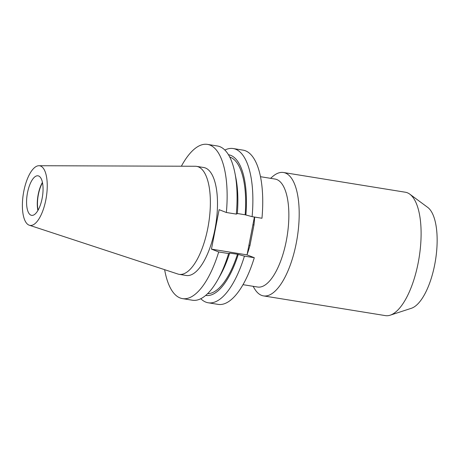 <?xml version="1.0" encoding="UTF-8"?>
<svg xmlns="http://www.w3.org/2000/svg" width="460" height="460" viewBox="0 0 460 460"><rect width="100%" height="100%" fill="white"/><g stroke="black" fill="none" stroke-linecap="round" stroke-linejoin="round"><path stroke-width="0.69" d="M248.906 245.329A1.966 0.489 -164.7 0 1 249.998 245.341A54.688 21.016 99.2 0 1 247.158 254.328M260.481 176.697L275.086 179.061A54.688 21.016 99.2 0 1 286.31 240.816A54.688 21.016 99.2 0 1 257.617 287.034L243.012 284.671M254.662 217.074A54.688 21.016 99.2 0 1 253.949 225.015L249.998 245.341M270.56 178.33L272.676 176.508A62.497 24.018 99.2 0 1 283.452 172.5A62.497 24.018 99.2 0 1 296.28 243.075A62.497 24.018 99.2 0 1 263.488 295.895A62.497 24.018 99.2 0 1 254.524 288.702L253.092 286.298M283.452 172.5L405.363 192.228A62.497 24.018 99.2 0 1 409.774 194.143A62.497 24.018 99.2 0 1 418.192 262.804A62.497 24.018 99.2 0 1 390.189 315.192A62.497 24.018 99.2 0 1 385.399 315.617L263.488 295.895M409.774 194.143L427.697 207.374A52.101 20.021 99.2 0 1 434.717 264.615A52.101 20.021 99.2 0 1 411.372 308.286L390.189 315.192M38.082 210.168A19.533 7.504 99.2 0 1 38.381 194.545A19.533 7.504 99.2 0 1 42.515 182.781M37.892 210.496A20.033 7.699 99.2 0 1 38.203 194.471A20.033 7.699 99.2 0 1 42.435 182.407M27.502 192.74A20.033 7.699 99.2 0 1 38.013 175.812A20.033 7.699 99.2 0 1 42.124 198.433A20.033 7.699 99.2 0 1 31.619 215.361A20.033 7.699 99.2 0 1 27.502 192.74M45.839 199.876A30.199 11.603 99.2 0 1 29.308 225.227A30.199 11.603 99.2 0 1 23.793 191.297A30.199 11.603 99.2 0 1 38.933 165.721A30.199 11.603 99.2 0 1 45.839 199.876M38.933 165.721L195.322 166.261A54.688 21.016 99.2 0 1 196.598 166.365A54.688 21.016 99.2 0 1 207.822 228.12A54.688 21.016 99.2 0 1 179.13 274.332A54.688 21.016 99.2 0 1 177.888 274.028L29.308 225.227M196.598 166.365L203.717 167.515A54.688 21.016 99.2 0 1 214.941 229.27A54.688 21.016 99.2 0 1 186.248 275.483L179.13 274.332M181.372 166.209A78.125 30.021 99.2 0 1 207.46 144.382L217.402 145.987A78.125 30.021 99.2 0 1 234.939 173.127A78.125 30.021 99.2 0 1 236.308 214.101L226.366 212.497L219.121 209.674L211.45 249.13L218.695 251.953A78.125 30.021 99.2 0 1 182.505 298.62A78.125 30.021 99.2 0 1 164.634 269.675M207.46 144.382A78.125 30.021 99.2 0 1 226.366 212.497M236.308 214.101L237.32 213.676A71.26 27.387 99.2 0 0 235.911 178.1L234.939 173.127M237.331 213.509L245.163 214.78L252.103 216.66A78.125 30.021 99.2 0 0 233.197 148.545L243.058 150.138A78.125 30.021 99.2 0 1 261.964 218.253L252.103 216.66M229.718 156.998A69.345 26.645 99.2 0 1 245.163 214.78M228.453 154.727A71.26 27.387 99.2 0 1 245.893 215.061M224.848 150.052A78.125 30.021 99.2 0 1 233.197 148.545M218.695 251.953L228.637 253.558A78.125 30.021 99.2 0 1 217.643 280.008A78.125 30.021 99.2 0 1 192.447 300.23L182.505 298.62M200.796 298.718A78.125 30.021 99.2 0 0 208.242 302.784A78.125 30.021 99.2 0 0 244.433 256.116L237.492 254.236L229.649 253.132A71.26 27.387 99.2 0 1 220.139 275.592L217.643 280.008M229.649 253.132L228.637 253.558M237.492 254.236A69.345 26.645 99.2 0 1 207.609 293.664M238.222 254.518A71.26 27.387 99.2 0 1 205.689 295.423M254.409 217.034L247.049 254.892L254.294 257.709A78.125 30.021 99.2 0 1 218.103 304.382L208.242 302.784M244.433 256.116L254.294 257.709M211.45 249.13L247.049 254.892M253.949 225.015L252.902 224.779"/></g></svg>
